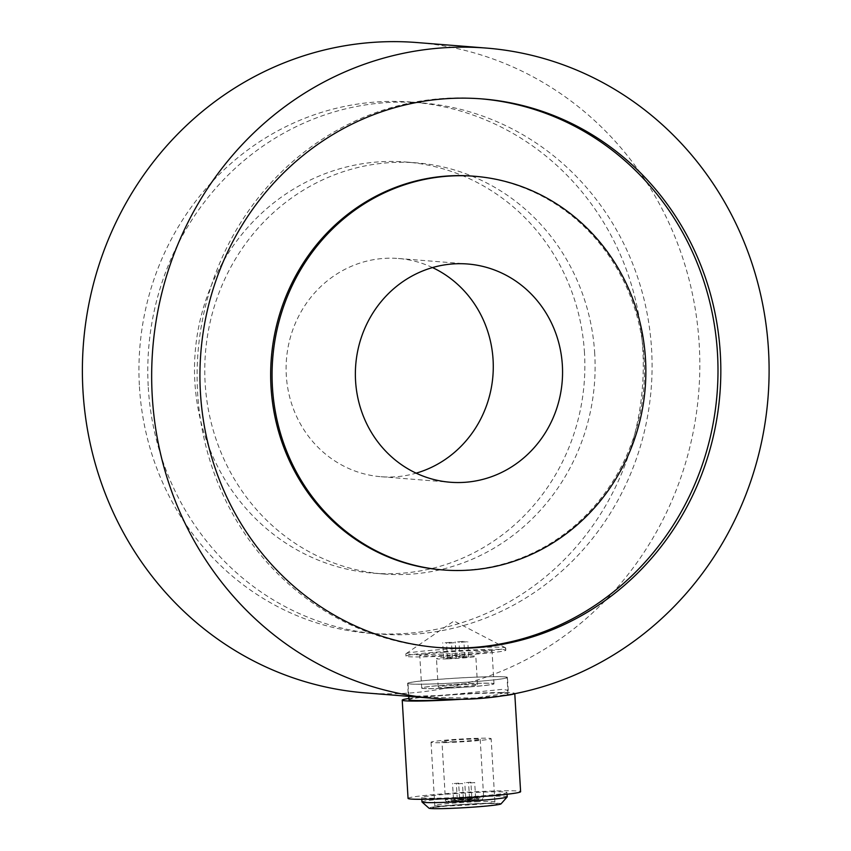 <?xml version="1.0" encoding="UTF-8"?>
<svg xmlns="http://www.w3.org/2000/svg" width="851" height="851" viewBox="0 0 851 851"><rect width="100%" height="100%" fill="white"/><g stroke="black" fill="none" stroke-linecap="round" stroke-linejoin="round"><path stroke-width="0.64" stroke-dasharray="4.25 3.19" d="M421.979 801.929A42.688 2.021 176.6 0 1 484.081 796.451A42.688 2.021 176.6 0 1 507.207 796.866M483.825 792.079A42.688 2.021 176.6 0 1 506.951 792.504A42.688 2.021 176.6 0 1 444.839 797.993A42.688 2.021 176.6 0 1 421.713 797.568A42.688 2.021 176.6 0 1 483.825 792.079M501.005 803.887A36.125 1.713 -3.4 0 0 481.475 803.45A36.125 1.713 -3.4 0 0 445.435 805.674A36.125 1.713 -3.4 0 0 428.968 808.173M452.338 741.785A19.158 0.904 -3.4 0 0 480.209 739.328A19.158 0.904 -3.4 0 0 469.837 739.136A19.158 0.904 -3.4 0 0 441.967 741.593A19.158 0.904 -3.4 0 0 452.338 741.785M447.349 742.54A30.104 1.425 176.6 0 1 431.042 742.242A30.104 1.425 176.6 0 1 474.837 738.381A30.104 1.425 176.6 0 1 491.144 738.679A30.104 1.425 176.6 0 1 447.349 742.54M454.009 798.961L461.965 798.259L454.009 798.961M459.136 800.387L451.168 801.089L459.136 800.387M463.88 797.844L474.198 797.355L463.88 797.844M473.73 799.695L463.401 800.185L473.73 799.695M467.688 798.206L478.017 797.706L467.688 798.206M477.539 800.046L467.22 800.546L477.539 800.046M457.817 799.323L465.774 798.61L457.817 799.323M462.944 800.748L454.977 801.451L462.944 800.748M470.241 782.963L474.698 782.569L470.241 782.963M473.943 797.823L469.497 798.217L473.943 797.823M466.433 782.612L470.89 782.218L466.433 782.612M470.135 797.461L465.678 797.855L470.135 797.461M454.2 783.516L458.657 783.122L454.2 783.516M457.902 798.376L453.445 798.77L457.902 798.376M458.008 783.867L462.465 783.473L458.008 783.867M461.71 798.727L457.253 799.121L461.71 798.727M441.871 569.851A197.475 186.826 94.6 0 0 644.079 358.92A197.475 186.826 94.6 0 0 473.23 176.168M480.815 98.812A275.192 260.353 94.6 0 0 479.4 98.695A275.192 260.353 94.6 0 0 197.613 392.641A275.192 260.353 94.6 0 0 435.701 647.324A275.192 260.353 94.6 0 0 437.116 647.441M139.436 386.716A266.427 252.066 94.6 0 0 369.951 633.304A266.427 252.066 94.6 0 0 642.771 348.719A266.427 252.066 94.6 0 0 412.256 102.131A266.427 252.066 94.6 0 0 139.436 386.716M148.276 387.428A266.427 252.066 94.6 0 0 378.791 634.006A266.427 252.066 94.6 0 0 651.6 349.421A266.427 252.066 94.6 0 0 421.085 102.833A266.427 252.066 94.6 0 0 148.276 387.428M594.732 353.708A206.229 195.102 94.6 0 0 416.309 162.849A206.229 195.102 94.6 0 0 205.144 383.131A206.229 195.102 94.6 0 0 383.567 574A206.229 195.102 94.6 0 0 594.732 353.708M584.488 352.899A206.229 195.102 94.6 0 0 406.065 162.03A206.229 195.102 94.6 0 0 194.89 382.312A206.229 195.102 94.6 0 0 373.323 573.18A206.229 195.102 94.6 0 0 584.488 352.899M432.51 267.576A109.46 103.556 94.6 0 0 398.374 258.491A109.46 103.556 94.6 0 0 286.298 375.408A109.46 103.556 94.6 0 0 381.003 476.72A109.46 103.556 94.6 0 0 416.139 473.156M441.371 679.141A50.028 2.372 -3.4 0 0 407.586 683.396A50.028 2.372 -3.4 0 0 473.677 681.715A50.028 2.372 -3.4 0 0 507.462 677.46A50.028 2.372 -3.4 0 0 441.371 679.141M419.075 697.171L474.645 698.086L499.143 694.448L508.228 690.384L502.696 689.321L442.339 695.512L408.363 696.32L407.586 683.396M408.916 698.48A56.368 2.67 176.6 0 1 440.297 695.352A56.368 2.67 176.6 0 1 511.749 692.778A56.368 2.67 176.6 0 1 514.77 693.459A56.368 2.67 176.6 0 1 514.451 693.767M408.055 798.376A56.368 2.67 176.6 0 1 455.03 792.951A56.368 2.67 176.6 0 1 517.578 791.015A56.368 2.67 176.6 0 1 520.61 791.696M455.7 699.32A49.592 2.351 -3.4 0 0 508.004 693.863A49.592 2.351 -3.4 0 0 505.345 693.267A49.592 2.351 -3.4 0 0 450.307 694.969A49.592 2.351 -3.4 0 0 408.991 699.745M504.377 676.896A49.592 2.351 -3.4 0 0 449.339 678.598A49.592 2.351 -3.4 0 0 408.012 683.374A49.592 2.351 -3.4 0 0 410.671 683.97A49.592 2.351 -3.4 0 0 465.71 682.268A49.592 2.351 -3.4 0 0 507.036 677.492A49.592 2.351 -3.4 0 0 504.377 676.896M502.792 695.82A56.368 2.67 176.6 0 1 476.698 698.256A56.368 2.67 176.6 0 1 461.412 699.299M365.207 692.884A326.199 308.605 94.6 0 0 698.735 392.215A326.199 308.605 94.6 0 0 417.001 42.55M444.211 652.217A36.199 1.713 176.6 0 1 492.038 650.994A36.199 1.713 176.6 0 1 467.593 654.079A36.199 1.713 176.6 0 1 419.766 655.291A36.199 1.713 176.6 0 1 444.211 652.217M469.539 686.895A36.199 1.713 -3.4 0 0 493.984 683.821A36.199 1.713 -3.4 0 0 493.942 683.736A36.199 1.713 -3.4 0 0 474.379 683.459A36.199 1.713 -3.4 0 0 446.169 685.034A36.199 1.713 -3.4 0 0 421.756 688.033A36.199 1.713 -3.4 0 0 421.713 688.108A36.199 1.713 -3.4 0 0 441.329 688.47A36.199 1.713 -3.4 0 0 469.539 686.895M439.616 649.675A50.028 2.372 -3.4 0 0 405.98 653.728A50.028 2.372 -3.4 0 0 405.831 653.93A50.028 2.372 -3.4 0 0 471.922 652.249A50.028 2.372 -3.4 0 0 505.707 647.994A50.028 2.372 -3.4 0 0 505.547 647.813A50.028 2.372 -3.4 0 0 439.616 649.675M472.05 654.43A50.028 2.372 176.6 0 1 405.97 656.11A50.028 2.372 176.6 0 1 439.754 651.855A50.028 2.372 176.6 0 1 505.834 650.175A50.028 2.372 176.6 0 1 472.05 654.43M457.53 641.888L463.901 641.335L457.53 641.888M458.434 657.174L464.806 656.61L458.434 657.174M445.116 642.813L451.487 642.25L445.116 642.813M446.02 658.089L452.392 657.525L446.02 658.089M461.391 642.25L467.763 641.686L461.391 642.25M462.306 657.536L468.678 656.972L462.306 657.536M448.977 643.175L455.349 642.611L448.977 643.175M449.892 658.451L456.253 657.887L449.892 658.451M447.169 658.876A19.701 0.936 176.6 0 1 436.489 658.674A19.701 0.936 176.6 0 1 465.157 656.142A19.701 0.936 176.6 0 1 475.826 656.344A19.701 0.936 176.6 0 1 447.169 658.876M448.849 687.257A19.701 0.936 176.6 0 1 438.18 687.055A19.701 0.936 176.6 0 1 466.848 684.523A19.701 0.936 176.6 0 1 477.517 684.715A19.701 0.936 176.6 0 1 448.849 687.257M441.35 688.385A36.125 1.713 176.6 0 1 421.819 687.948A36.125 1.713 176.6 0 1 474.337 683.385A36.125 1.713 176.6 0 1 493.857 683.672A36.125 1.713 176.6 0 1 477.4 686.172A36.125 1.713 176.6 0 1 441.35 688.385M470.22 798.834A19.158 0.904 176.6 0 1 455.785 799.632A19.158 0.904 176.6 0 1 445.403 799.451A19.158 0.904 176.6 0 1 458.838 797.781A19.158 0.904 176.6 0 1 473.273 796.983A19.158 0.904 176.6 0 1 483.645 797.174A19.158 0.904 176.6 0 1 470.22 798.834M469.699 800.961A16.967 0.798 -3.4 0 0 480.826 799.291A16.967 0.798 -3.4 0 0 459.614 800.025A16.967 0.798 -3.4 0 0 447.786 801.419A16.967 0.798 -3.4 0 0 456.913 801.663A16.967 0.798 -3.4 0 0 469.699 800.961M478.592 801.685A30.104 1.425 -3.4 0 0 455.902 802.94A30.104 1.425 -3.4 0 0 434.797 805.557A30.104 1.425 -3.4 0 0 451.104 805.854A30.104 1.425 -3.4 0 0 473.794 804.599A30.104 1.425 -3.4 0 0 494.899 801.982A30.104 1.425 -3.4 0 0 478.592 801.685M431.042 742.242L434.797 805.557L433.733 807.482L455.413 805.057A32.295 1.532 176.6 0 1 495.75 803.674A32.295 1.532 176.6 0 1 474.581 806.844A32.295 1.532 176.6 0 1 450.232 808.184A32.295 1.532 176.6 0 1 432.861 807.716A32.295 1.532 176.6 0 1 455.381 805.057C473.262 803.642 495.314 803.163 496.186 803.769L494.899 801.982L491.144 738.679M506.951 792.504L507.047 794.238M480.209 739.328L483.645 797.174C479.698 800.919 489.485 798.515 469.731 800.961C453.551 801.525 444.328 803.323 445.403 799.451L441.967 741.593M451.168 801.089L451.041 798.908M474.337 799.536L474.198 797.355M478.145 799.897L478.017 797.706M454.977 801.451L454.849 799.27M469.497 798.217L468.582 782.931M465.678 797.855L464.774 782.58M453.445 798.77L452.541 783.484M457.253 799.121L456.349 783.845M435.701 647.324L438.531 647.558M369.951 633.304L378.791 634.006M406.065 162.03L416.309 162.849M398.374 258.491L467.656 264.001M408.788 696.352L408.012 683.374M508.004 693.863L507.036 677.492M508.228 690.384L507.462 677.46M381.003 476.72L450.275 482.24M373.323 573.18L383.567 574M412.256 102.131L421.085 102.833M479.4 98.695L482.219 98.918M463.37 798.759L462.465 783.473M459.561 798.408L458.657 783.122M471.794 797.493L470.89 782.218M475.603 797.855L474.698 782.569M465.912 800.802L465.774 798.61M467.22 800.546L467.082 798.355M463.401 800.185L463.274 798.004M462.093 800.44L461.965 798.259M421.713 797.568L421.819 799.302M493.984 683.821L492.038 650.994M405.97 656.11L405.831 653.93M505.547 647.813L453.987 620.985L405.98 653.728M456.062 657.132L455.157 641.845M443.648 658.046L442.743 642.771M459.934 657.493L459.019 642.207M447.52 658.408L446.605 643.133M438.18 687.055L436.489 658.674M477.517 684.715L475.826 656.344M456.253 657.887L455.349 642.611M468.678 656.972L467.763 641.686M452.392 657.525L451.487 642.25M464.806 656.61L463.901 641.335M505.834 650.175L505.707 647.994M421.713 688.108L419.766 655.291"/><path stroke-width="1.28" d="M507.047 794.238L507.207 796.866A42.688 2.021 176.6 0 1 507.164 796.972A42.688 2.021 176.6 0 1 445.094 802.355A42.688 2.021 176.6 0 1 422.032 802.025A42.688 2.021 176.6 0 1 421.979 801.929L421.819 799.302M422.032 802.025L428.968 808.173A36.125 1.713 -3.4 0 0 448.488 808.45A36.125 1.713 -3.4 0 0 501.005 803.887L507.164 796.972M645.494 359.037A197.475 186.826 94.6 0 0 474.645 176.274A197.475 186.826 94.6 0 0 272.437 387.205A197.475 186.826 94.6 0 0 443.286 569.968A197.475 186.826 94.6 0 0 645.494 359.037M474.645 176.274L473.23 176.168A197.475 186.826 94.6 0 0 271.022 387.088A197.475 186.826 94.6 0 0 441.871 569.851L443.286 569.968M437.116 647.441A275.192 260.353 94.6 0 0 717.489 353.378A275.192 260.353 94.6 0 0 480.815 98.812M200.442 392.864A275.192 260.353 94.6 0 0 438.531 647.558A275.192 260.353 94.6 0 0 720.318 353.601A275.192 260.353 94.6 0 0 482.219 98.918A275.192 260.353 94.6 0 0 200.442 392.864M355.569 380.929A109.46 103.556 -85.4 0 1 467.656 264.001A109.46 103.556 -85.4 0 1 562.362 365.313A109.46 103.556 -85.4 0 1 450.275 482.24A109.46 103.556 -85.4 0 1 355.569 380.929M416.139 473.156A109.46 103.556 94.6 0 0 493.08 359.792A109.46 103.556 94.6 0 0 432.51 267.576M486.272 48.071A326.199 308.605 94.6 0 0 152.265 396.502A326.199 308.605 94.6 0 0 434.489 698.405A326.199 308.605 94.6 0 0 768.017 397.736A326.199 308.605 94.6 0 0 486.272 48.071L417.001 42.55A326.199 308.605 94.6 0 0 82.983 390.981A326.199 308.605 94.6 0 0 365.207 692.884L419.075 697.171M461.412 699.299A56.368 2.67 176.6 0 1 405.246 700.82A56.368 2.67 176.6 0 1 402.225 700.15A56.368 2.67 176.6 0 1 408.916 698.48M514.781 693.703L520.61 791.696A56.368 2.67 176.6 0 1 473.635 797.121A56.368 2.67 176.6 0 1 411.086 799.057A56.368 2.67 176.6 0 1 408.055 798.376L402.225 700.15M408.788 696.352L408.991 699.745A49.592 2.351 -3.4 0 0 411.65 700.341A49.592 2.351 -3.4 0 0 455.7 699.32M514.451 693.767A56.368 2.67 176.6 0 1 502.792 695.82M418.192 697.107L434.489 698.405"/></g></svg>
